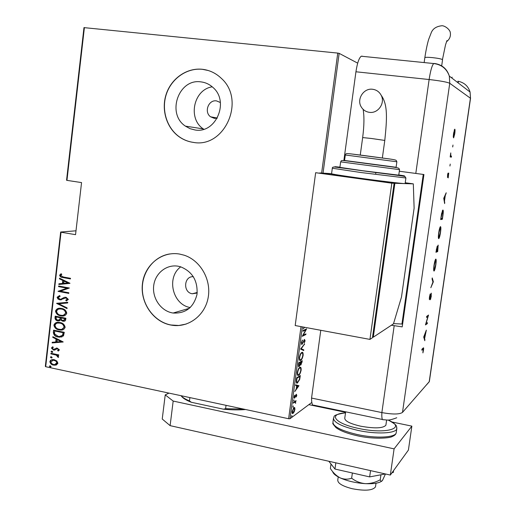 <?xml version="1.0" encoding="UTF-8"?>
<svg xmlns="http://www.w3.org/2000/svg" width="516" height="516" viewBox="0 0 516 516"><rect width="100%" height="100%" fill="white"/><g stroke="black" fill="none" stroke-linecap="round" stroke-linejoin="round"><path stroke-width="0.77" d="M220.39 102.523L216.501 100.891C208.496 99.517 203.807 112.075 210.541 116.784L214.314 118.358L217.249 118.151M193.365 276.692C183.819 276.008 182.774 292.398 192.262 293.772L197.183 293.03M172.37 312.909L173.105 313.031C185.676 313.67 193.635 307.465 196.996 294.423C197.938 280.814 192.423 271.59 180.471 266.753L178.155 266.217C166.513 264.121 155.116 273.293 153.697 285.703C152.104 298.087 160.779 310.8 172.37 312.909M195.029 129.974C215.952 133.908 229.762 101.413 212.869 87.378C209.425 84.269 205.465 82.437 200.982 81.896C178.62 78.239 166.32 113.752 185.418 126.136L189.998 128.665L195.029 129.974M193.345 142.397C224.595 148.46 246.119 100.272 221.345 78.361C215.927 73.175 209.612 70.15 202.401 69.292C186.908 67.557 171.37 78.387 166.204 94.17C160.953 109.921 166.713 128.381 179.671 137.146C183.851 139.965 188.411 141.713 193.345 142.397M208.232 70.505L202.536 69.338C187.05 67.596 171.518 78.426 166.352 94.202C161.108 109.947 166.862 128.4 179.82 137.166C183.993 139.984 188.553 141.732 193.487 142.416L193.926 142.468M170.732 325.028L173.054 325.39C189.488 327.408 205.491 314.702 208.277 296.99C211.244 279.317 200.285 260.425 184.238 255.22L179.523 254.046C161.792 250.937 144.583 264.94 142.448 283.729C140.055 302.479 153.142 321.752 170.732 325.028M169.841 253.936C154.045 256.31 141.997 271.822 142.332 288.941C142.532 306.059 155.045 321.99 170.88 324.983L178.833 325.48L186.192 324.054M45.698 366.715L45.331 366.347L60.656 232.019L61.043 232.219L45.698 366.715L288.625 418.734L301.002 326.622M75.994 230.807L60.656 232.019M294.746 407.634L294.907 409.44L294.178 411.884L292.888 413.49C292.282 413.871 292.017 413.2 292.101 411.478L293.894 407.556L294.746 407.634L294.049 407.485L294.243 408.079M293.346 402.532L296.049 400.635L295.571 401.551L295.636 403.396L295.081 402.016L293.262 403.177L293.346 402.532M296.816 395.282L296.236 397.004L296.229 394.959L294.488 398.191L294.043 397.023L294.63 395.172L294.623 397.52L295.855 394.863L296.423 394.256L296.5 395.217M296.358 380.163L296.674 377.828L300.325 375.538L299.673 379.486L297.384 382.988C296.519 383.614 296.171 382.672 296.358 380.163M298.693 362.825L302.324 360.716L300.931 364.954L300.273 364.573L299.138 366.612L298.422 364.844L298.693 362.825M300.538 349.1L304.588 343.92L301.228 348.803L303.789 349.842L303.698 350.545L300.538 349.1M302.944 331.24L303.027 330.582L306.62 328.86L303.118 335.29L305.943 333.884L305.853 334.536L302.26 336.322L305.775 329.879L302.944 331.24M302.357 326.873L290.005 418.721L311.812 402.435M84.398 27.554L66.957 180.374L66.558 180.239L83.973 27.619L337.761 53.09L339.147 53.354L357.691 63.152M339.147 53.354L323.035 173.144M304.595 327.286L303.253 328.944L304.176 327.209M301.305 342.753L302.408 340.063L301.679 342.572L302.099 343.721L304.505 339.444L305.091 340.805L304.227 343.056L304.737 340.915L304.427 340.089L302.002 344.378L301.305 342.753M301.75 352.518L301.86 352.467C302.776 351.86 303.202 352.802 303.144 355.292C302.453 358.298 301.647 359.968 300.718 360.303L300.557 360.387C299.661 360.955 299.248 359.994 299.319 357.504C300.022 354.498 300.828 352.841 301.75 352.518M299.738 367.45L299.925 367.36C300.802 366.792 301.209 367.715 301.144 370.12C300.454 373.132 299.641 374.829 298.706 375.216L298.5 375.325C297.622 375.887 297.222 374.951 297.3 372.52C297.996 369.508 298.809 367.818 299.738 367.45M298.957 385.665L294.836 391.489L296.255 388.954L296.681 385.8L295.636 385.536L295.733 384.826L298.938 385.826M293.939 399.913L293.714 401.235L293.939 399.913M293.133 405.911L292.907 407.234L293.133 405.911M291.824 415.619L291.598 416.941L291.824 415.619M56.857 360.981L57.915 363.264L56.399 364.999L53.554 365.135C51.503 364.825 50.271 363.632 49.865 361.561L50.581 360.252L52.729 359.542L54.18 359.678L56.857 360.981M50.955 353.254L58.74 354.879L58.669 355.485L57.521 355.247L58.65 356.891L58.314 357.433L56.154 355.092L50.891 353.86L50.955 353.254M59.456 349.88L58.185 351.028L57.566 350.461L58.502 349.661L57.282 348.681L54.715 350.054L53.483 350.048L51.413 348.042L52.638 346.765L53.309 347.332L52.368 348.229L53.509 349.435L57.018 348.023L59.456 349.88M53.348 332.343L53.599 330.156L64.287 332.31L63.481 335.903L59.604 337.193L58.134 336.993C55.302 336.703 53.703 335.155 53.348 332.343L53.935 330.221M55.206 316.134L65.913 318.243L65.577 320.333L64.719 321.145L62.849 321.236L60.656 319.997L57.76 320.855C56.141 320.63 55.218 319.688 54.986 318.024L55.206 316.134M56.67 303.305L67.751 302.299L67.673 302.969L58.721 303.776L67.099 307.923L67.022 308.587L56.67 303.305M58.579 286.619L58.65 286.006L69.396 288.012L60.372 291.185L68.847 292.778L68.776 293.391L58.037 291.366L67.022 288.199L58.579 286.619L58.992 286.07M63.352 276.995L70.511 278.311L70.44 278.93L62.791 277.524C61.146 277.518 60.082 276.757 59.604 275.241L61.036 273.751L61.817 274.273L60.694 275.492L63.352 276.995M61.043 232.219L75.549 234.67L81.554 182.587L66.957 180.374M321.636 173.06L337.761 53.09M69.944 283.239L58.824 284.471L58.901 283.806L62.455 283.458L62.797 280.465L59.469 278.853L59.546 278.182L69.944 283.239M57.083 297.274L59.663 295.591L60.14 296.294L58.179 297.5L59.901 299.228L60.914 299.17L64.365 297.351L66.042 297.268L68.357 299.441L66.325 300.931L65.732 300.228L67.267 299.157L66.016 297.893L59.953 299.861L57.992 299.041L57.083 297.274L59.469 295.623M61.501 308.458C64.332 308.8 66.087 310.38 66.777 313.199C65.784 315.47 64.042 316.385 61.559 315.94L60.707 315.811C57.882 315.463 56.147 313.876 55.502 311.058C56.541 308.774 58.314 307.878 60.836 308.355L61.501 308.458M59.888 322.526C62.713 322.881 64.468 324.461 65.151 327.279C64.242 329.46 62.604 330.375 60.237 330.021L59.095 329.859C56.276 329.492 54.541 327.905 53.903 325.086C54.857 322.893 56.534 321.997 58.947 322.384L59.888 322.526M63.178 341.927L52.135 342.927L52.213 342.269L55.741 341.992L56.076 339.031L52.774 337.361L52.851 336.696L63.178 341.927M51.968 351.132L52.787 351.925L52.071 352.376L51.013 351.551L51.968 351.132M51.323 356.743L52.142 357.536L51.445 357.988L50.368 357.162L51.323 356.743M50.284 365.831L51.097 366.631L50.426 367.076L49.33 366.25L50.284 365.831M290.005 418.721L288.625 418.734M212.244 86.823C193.59 89.481 187.489 118.603 203.291 128.897L203.781 129.239M180.755 266.843C166.12 277.273 172.505 304.756 190.256 307.542M70.46 278.808L63.146 277.466C61.494 277.46 60.437 276.699 59.953 275.189L59.604 275.241M59.953 275.189L61.146 273.822M69.931 283.368L58.824 284.471M59.179 284.413L59.256 283.768M62.797 280.465L63.146 280.407L62.804 283.4L62.455 283.458M63.146 280.407L59.469 278.853M59.824 278.795L59.875 278.343M67.86 282.936L64.21 280.923L63.591 283.349L67.86 282.936L63.861 280.988M68.789 293.262L58.037 291.366M58.392 291.301L58.056 291.23M58.405 291.166L67.022 288.199M67.377 288.134L58.934 286.554M61.269 299.099L64.365 297.351M66.661 300.841L65.732 300.228M66.08 300.157L67.267 299.157M67.615 299.087L66.016 297.893M66.371 297.822L65.345 297.861M61.449 299.777L59.746 299.828M60.101 299.757L58.127 298.783L57.437 297.203M67.673 302.924L58.721 303.776M67.048 308.355L56.657 303.46M64.126 315.779L60.707 315.811M61.062 315.728C58.237 315.379 56.502 313.793 55.863 310.974L55.502 311.058M55.863 310.974L58.611 308.4M63.513 315.153L66.016 312.935C65.506 310.6 64.094 309.29 61.791 308.994L59.192 309.02M60.785 315.199L61.436 315.302C63.455 315.637 64.861 314.876 65.667 313.012C65.158 310.684 63.745 309.368 61.436 309.071L60.882 308.987C58.843 308.62 57.418 309.374 56.605 311.245C57.07 313.586 58.463 314.902 60.785 315.199M66.016 312.935L65.667 313.012M61.791 308.994L61.436 309.071M64.616 321.178L62.849 321.236M63.197 321.152L60.656 319.997M59.592 320.797L57.76 320.855M58.114 320.765C56.496 320.546 55.573 319.604 55.341 317.94L54.986 318.024M55.341 317.94L55.541 316.198M58.998 320.184L60.237 319.327L60.553 317.663L56.231 316.959L56.212 319.075L57.831 320.243L59.882 319.417L60.204 317.746L56.231 316.959M63.939 320.578L64.99 319.391L65.087 318.553L61.301 317.959L61.443 319.733L62.894 320.623L64.642 319.475L64.739 318.636L61.301 317.959M64.99 319.391L64.642 319.475M65.087 318.553L64.739 318.636M60.553 317.663L60.204 317.746M60.237 319.327L59.882 319.417M62.668 329.795L59.095 329.859M59.45 329.769C56.631 329.401 54.896 327.815 54.257 324.996L53.903 325.086M54.257 324.996L56.831 322.487M62.017 329.182L64.397 326.996C63.887 324.667 62.475 323.351 60.172 323.048L57.457 323.093M59.166 329.247L60.024 329.376C61.952 329.647 63.294 328.879 64.049 327.086C63.532 324.757 62.126 323.442 59.824 323.139L59.043 323.022C57.095 322.732 55.747 323.487 54.999 325.28C55.464 327.621 56.857 328.944 59.166 329.247M64.397 326.996L64.049 327.086M60.172 323.048L59.824 323.139M61.939 336.948L58.134 336.993M58.489 336.896C55.657 336.606 54.064 335.058 53.703 332.246M61.14 336.342L62.862 335.239L63.468 332.607L54.625 330.982L54.567 333.897L58.205 336.387L59.314 336.535L62.507 335.335L63.12 332.697L54.625 330.982M63.468 332.607L63.12 332.697M62.862 335.239L62.507 335.335M63.171 342.005L52.135 342.927M52.497 342.83L52.561 342.237M56.076 339.031L56.431 338.935L56.096 341.895L55.741 341.992M56.431 338.935L52.774 337.361M53.129 337.264L53.18 336.864M61.107 341.579L57.489 339.47L56.87 341.908L61.107 341.579L57.134 339.567M58.508 350.893L57.566 350.461M57.921 350.358L58.502 349.661M58.85 349.558L57.534 348.713M57.889 348.61L56.805 348.745M54.967 349.971L53.483 350.048M53.838 349.945L51.413 348.042M51.768 347.939L52.664 346.791M55.167 348.777L54.277 349.409M55.522 348.674L56.425 348.068M52.548 352.267L51.826 352.344M52.187 352.241L51.013 351.551M51.368 351.448L51.606 351.106M58.689 355.311L57.521 355.247M58.514 357.227L57.521 356.917M57.876 356.808L58.056 356.472L57.702 356.582M58.056 356.472L56.154 355.092M56.508 354.982L50.891 353.86M51.245 353.75L51.297 353.318M51.91 357.872L51.187 357.956M51.542 357.846L50.368 357.162M50.729 357.053L50.961 356.717M56.399 364.999L53.554 365.135M53.909 365.018C51.858 364.709 50.633 363.516 50.226 361.445L49.865 361.561M50.226 361.445L51.768 359.691M55.76 364.412L57.315 362.948L56.786 361.477L54.741 360.239L52.316 360.284M53.612 364.528L54.58 364.631L56.96 362.742L55.734 360.968L53.238 360.181L50.813 362.077L51.755 363.664L53.612 364.528M57.315 362.948L56.96 363.064M54.457 360.168L54.103 360.278M50.884 366.953L50.149 367.044M50.504 366.928L49.33 366.25M49.691 366.134L49.904 365.812M305.64 329.331L305.382 329.801M305.169 334.271L305.853 334.536M305.156 334.4L302.544 335.697M303.008 330.737L305.072 329.743L305.775 329.879M302.099 340.534L302.505 340.605M301.344 342.508L301.679 342.572M304.343 339.56L304.427 340.089L303.982 340.005M304.756 340.741L305.091 340.805M301.821 343.695L301.421 344.159M301.486 344.275L302.002 344.378M304.098 344.553L304.492 344.623M300.828 348.726L301.228 348.803M300.789 348.777L303.789 349.842M303.092 349.706L303.015 350.274M302.002 352.409L302.408 353.183M302.802 355.227L303.144 355.292M300.518 359.775L300.015 360.168L300.718 360.303M299.351 359.523L299.977 359.581M301.776 353.118L301.228 352.925M300.802 359.652C301.557 359.362 302.208 357.988 302.769 355.53C302.834 353.447 302.499 352.647 301.75 353.125L301.666 353.17C300.912 353.441 300.26 354.808 299.699 357.265C299.615 359.355 299.944 360.174 300.673 359.717L300.802 359.652M299.364 357.201L299.699 357.265M301.105 353.06L301.666 353.17M301.544 361.168L301.499 361.503M301.802 362.064L302.131 362.129M300.718 364.302L300.325 364.754M300.364 364.844L300.931 364.954M298.938 365.96L298.5 366.431M298.532 366.495L299.138 366.612M298.371 365.87L298.912 365.934M298.512 364.161L299.228 365.96L300.338 362.471L298.68 362.883M300.073 364.206L300.705 364.29M300.318 362.625L301.009 364.309L301.866 361.574L301.17 361.439L299.97 362.393M300.009 362.116L300.712 362.251L300.654 362.69M301.866 361.574L300.712 362.251M298.641 363.193L298.848 364.225M300.338 362.471L298.977 363.258M300.028 367.315L300.422 368.089M300.802 370.056L301.144 370.12M298.461 374.713L298.003 375.074L298.706 375.216M297.319 374.461L297.945 374.526M299.79 368.018L299.267 367.831M298.796 374.571C299.551 374.235 300.209 372.842 300.77 370.378C300.841 368.366 300.518 367.585 299.802 368.024L299.654 368.095C298.899 368.411 298.242 369.798 297.68 372.262C297.597 374.3 297.906 375.1 298.622 374.661L298.796 374.571M297.351 372.197L297.68 372.262M299.119 367.992L299.654 368.095M299.79 376.977L300.125 377.041M297.364 382.362L296.932 382.711L297.635 382.853M296.932 382.711L296.577 382.885M296.268 382.137L296.874 382.175M296.255 381.15L297.726 382.201L299.383 379.325L299.867 376.409L299.17 376.274L296.668 377.841M299.867 376.409L296.964 378.241L296.648 381.227M296.623 378.17L296.964 378.241M298.242 385.684L297.925 386.123M295.726 384.865L298.261 385.523M296.674 388.374L298.248 386.207L297.01 385.884L296.674 388.374L296.345 388.303M296.674 385.82L297.01 385.884M295.849 394.882L296.229 394.959M294.675 397.494L295.062 397.572M294.339 397.462L294.049 397.862M294.107 398.023L294.61 398.126M296.126 394.476L296.139 394.908M293.694 400.248L294.159 400.345M295.326 401.145L295.965 401.274M294.926 401.422L295.571 401.551M294.9 401.435L295.139 402.016M294.778 402.145L294.384 401.867L295.081 402.016M292.895 406.24L293.352 406.337M292.791 412.845L292.411 413.213L293.114 413.361M292.062 412.69L292.598 412.723M293.359 408.104L293.804 408.201L293.507 407.924M293.198 412.716L294.578 409.672L293.972 408.104L292.437 411.233L293.198 412.716M291.592 415.935L292.05 416.031M189.894 397.591L189.469 400.932L191.339 402.28C186.153 400.229 182.838 398.165 181.374 396.095M245.59 409.523C239.108 410.085 231.736 409.975 223.46 409.201L191.339 402.28M223.46 409.201L225.602 408.711L243.481 409.065M226.04 405.331L225.602 408.711M181.006 395.688C182.516 397.443 185.341 399.19 189.469 400.932M375.564 486.356L375.493 486.846C372.862 490.516 365.096 491.135 352.202 488.71C342.456 486.182 337.651 483.292 337.78 480.035L338.212 476.907M385.955 424.758L385.891 425.184C383.143 428.351 374.732 428.686 360.665 426.197C350.022 423.694 344.727 421.011 344.772 418.154L345.656 411.826M168.971 393.115L165.23 394.888L173.176 401.061L394.089 448.862L411.865 426.139L391.999 421.998M345.585 412.316L308.845 404.654M173.176 401.061L170.106 425.642L390.335 475.062L408.401 450.094L411.865 426.139M170.106 425.642L162.237 419.018L165.23 394.888M394.089 448.862L390.335 475.062M392.037 472.708L393.308 472.469L393.579 470.579M385.394 473.952L369.643 476.9L370.533 470.618M369.643 476.9L334.968 469.05L335.832 462.833M334.968 469.05L328.84 461.265M385.452 473.965L382.472 480.473C381.485 481.551 380.731 481.325 380.215 479.809L380.931 474.791M380.215 479.809C375.467 482.428 370.501 483.711 365.322 483.653C360.194 483.137 355.64 481.318 351.648 478.19L352.376 472.991M351.648 478.19C347.939 479.558 344.14 479.467 340.25 477.919C336.451 475.926 333.162 472.798 330.369 468.522L330.995 464M381.988 480.964C379.195 483.124 373.642 484.021 365.322 483.653C355.834 483.002 347.474 481.093 340.25 477.919C335.671 475.771 333.142 473.656 332.665 471.572M382.459 419.495L313.999 405.228C312.361 405.731 311.548 403.344 311.554 398.075L320.778 330.285M426.519 384.872L429.196 381.808L470.424 98.221L449.746 83.282L402.493 412.407L429.351 381.543L402.493 412.407C399.474 414.458 392.599 414.516 381.866 412.587L311.554 398.075L381.866 412.587C381.621 417.921 382.117 420.288 383.343 419.682L387.284 420.063C387.703 419.985 389.174 420.663 396.752 417.76M452.706 146.963L452.983 145.041L452.732 146.957M449.952 166.01L450.229 164.088L449.952 166.01M443.747 198.292L446.205 192.771L445.263 195.603L444.515 200.801L444.637 203.614L443.747 198.292M438.761 238.624C438.245 238.482 438.226 236.592 438.697 232.948C439.226 229.517 439.787 227.427 440.38 226.672L440.483 226.614C440.987 226.821 440.999 228.736 440.522 232.355C440 235.735 439.445 237.805 438.852 238.573L438.632 238.605M434.079 271.035C433.55 271.01 433.517 269.184 433.982 265.572C434.524 262.07 435.104 259.922 435.717 259.135L435.794 259.084C436.31 259.174 436.33 261.019 435.859 264.618C435.323 268.075 434.749 270.197 434.137 270.99L433.892 271.003M431.318 296.042L430.428 299.725L431.144 294.146L429.441 299.719L429.415 297.197L430.163 293.972L429.583 298.706L431.292 293.133L431.15 296.016M423.707 337.019L426.345 330.124L424.623 338.451L424.816 340.728L423.707 337.019M423.068 349.029L421.804 350.19L421.953 349.177L423.333 347.926C423.681 347.507 423.739 348.197 423.513 350.009L422.907 352.905L423.165 348.951L421.927 349.364M427.429 322.661L427.28 323.661L425.455 324.919L427.99 316.34L426.538 317.43L426.687 316.418L428.525 315.044L425.977 323.796L427.429 322.661M433.317 281.878L430.828 287.715L432.956 282.02L432.086 279.021L432.247 277.924L433.343 281.736L432.892 281.813M437.697 251.595L435.949 252.272L437.187 246.274L437.413 247.428L438.174 245.081L437.697 251.595L436.001 251.898M442.883 215.727L442.373 219.261L440.67 219.584L441.593 213.598L442.909 210.018C443.412 210.167 443.405 212.076 442.883 215.727L442.715 215.707M447.501 175.266L447.985 173.124L447.675 176.382L448.727 173.054L448.204 177.93L448.585 174.085L447.565 177.407L447.649 175.285M451.345 157.18L450.171 156.922L450.771 152.91L450.726 155.78L451.494 156.148L451.345 157.18M453.287 136.611L453.564 133.302L454.796 129.155C455.118 129.561 455.106 131.096 454.751 133.767L453.648 137.895L453.287 136.611M343.888 160.386L355.937 71.782C357.259 63.12 359.026 57.934 361.239 56.218L362.329 56.192M391.399 325.235L402.216 326.88L423.939 174.524L399.313 171.235M393.534 323.616L402.622 324.061M402.493 412.407C399.474 414.458 392.599 414.516 381.866 412.587L394.185 325.738M434.73 63.649L434.511 63.481C442.064 64.603 446.998 68.809 449.333 76.104L470.07 92.048C468.167 86.011 464.097 82.405 457.866 81.218L458.492 83.141M423.017 348.203L422.991 348.919M422.759 348.971L422.423 348.913M424.107 338.354L424.623 338.451M424.462 339.541L424.971 339.631M425.087 334.058L424.088 336.645L424.507 338.07L424.842 334.013M423.991 337.974L424.507 338.07M426.68 323.242L427.28 323.661M426.635 323.551L425.629 324.345M426.635 316.76L427.99 316.34M427.7 315.657L427.525 316.256M429.254 298.809L429.809 298.899M432.847 281.652L433.343 281.736M435.478 259.458L435.543 260.129M433.982 269.978L433.724 270.558M435.646 260.109L434.175 265.437C433.782 268.423 433.801 269.945 434.22 270.016L435.672 264.74C436.072 261.754 436.065 260.206 435.646 260.109L435.22 260.038M437.729 246.042L437.665 247.022M437.142 250.847L437.046 251.492M436.478 249.783L436.278 251.176L436.839 250.963L437.084 247.267L436.31 249.757M437.117 250.215L437.02 250.892L437.671 250.647L438.026 246.1L436.955 250.189M440.142 226.995L440.206 227.666M438.684 237.566L438.439 238.14M440.335 227.64L438.884 232.845C438.49 235.857 438.497 237.437 438.903 237.599L440.342 232.445C440.741 229.439 440.741 227.833 440.335 227.64L439.89 227.575M441.838 218.365L441.722 219.165L442.373 219.261M441.722 219.165L440.703 219.358M442.554 210.354L442.631 211.083M440.993 218.52L442.347 218.268L442.967 213.708L442.754 211.044L440.825 218.494M442.277 210.973L442.754 211.044M445.714 193.842L446.043 193.887M444.94 195.558L445.263 195.603M444.153 200.75L444.515 200.801M444.437 202.446L444.798 202.498M445.018 196.151L444.083 198.209L444.424 200.253L445.018 196.151L444.689 196.106M443.76 198.163L444.083 198.209M444.063 200.202L444.424 200.253M447.372 177.007L447.746 177.059M450.313 155.935L451.494 156.148M450.836 156.064L450.7 157.038M454.344 129.768L454.37 130.2M453.435 136.856L453.306 137.224M454.648 130.193L453.706 133.36L453.68 136.882L454.609 133.715L454.648 130.193M454.222 130.142L454.609 130.193M453.287 136.837L453.68 136.882M372.597 89.268C376.454 89.803 379.318 91.816 381.176 95.286C385.458 103.052 378.047 113.739 369.424 112.333C365.928 111.843 363.232 110.089 361.335 107.083C356.298 99.446 363.567 87.875 372.597 89.268M364.567 163.256L396.095 167.313L396.868 161.772L345.307 154.994L344.559 160.502L364.567 163.256M340.637 161.869L339.896 167.358L362.69 170.725L398.758 175.163M332.31 168.261L331.575 173.711C331.865 174.111 341.321 175.608 359.942 178.201C379.815 180.948 401.454 183.548 404.538 183.586L405.125 183.509M373.281 337.193L393.456 323.874L401.48 297.081L414.122 208.154L413.316 183.864L394.875 183.29L373.281 337.193L372.546 337.058M413.316 183.864L405.234 182.754M394.875 183.29L319.739 173.021M331.582 173.653L319.746 172.944M369.94 339.399L372.455 337.741L394.121 183.264L315.657 172.699L295.191 325.544L369.94 339.399L391.825 183.193L394.121 183.264M391.825 183.193L315.657 172.699M422.507 179.684L423.191 179.781M418.263 209.457L418.947 209.554M375.732 173.518L375.867 172.544M446.482 41.77C449.868 39.132 451.087 35.791 450.133 31.747C448.32 27.664 443.186 25.265 441.477 25.8C436.104 26.49 432.666 28.87 431.157 32.94L428.661 39.397C427.261 44.066 425.984 50.168 424.836 57.695C425.1 57.212 427.59 57.179 432.305 57.605C437.755 58.205 441.141 58.869 442.464 59.585L445.521 44.828L446.959 40.571M63.526 277.537L63.171 277.595M63.12 298.158L62.771 298.229M60.507 318.069L60.159 318.153M63.41 333.104L63.062 333.201M53.858 354.298L53.496 354.402M296.507 379.047L296.848 379.112M293.533 402.403L294.172 402.532M333.433 418.618L332.968 421.985C332.826 426.442 340.928 430.621 357.278 434.53C375.648 438.613 395.372 437.632 396.211 432.86L396.307 432.182M345.507 412.877C327.628 413.838 334.594 423.539 358.459 428.403C386.368 434.64 407.33 428.003 388.09 420.063M396.804 427.545L396.791 428.802C395.966 433.511 376.235 434.433 357.865 430.376C341.502 426.493 333.388 422.352 333.523 417.966C335.413 417.173 329.75 415.328 345.514 412.813M415.799 173.447L429.125 79.528L355.937 71.782M452.803 146.022L452.674 146.912M450.055 165.049L449.92 165.959M361.239 56.218L433.711 63.539C441.535 64.564 446.74 68.751 449.333 76.104L449.746 83.282C447.127 82.063 440.251 80.812 429.125 79.528C430.486 70.679 432.015 65.351 433.711 63.539L434.511 63.481M470.515 98.414L470.07 92.048L470.528 98.33L429.351 381.543M450.442 155.974L451.1 156.058M382.356 157.954L384.788 140.436L371.333 138.469L362.658 137.579L360.258 155.052M405.898 177.981L360.723 172.492L332.317 168.222C332.201 167.352 332.975 166.945 334.639 167.01L397.255 175.305C407.085 176.53 404.815 176.665 405.898 178.033L405.118 183.573M339.921 167.165C328.834 165.971 335.993 167.126 361.413 170.622C391.392 174.692 416.09 177.53 398.784 174.963M399.532 169.635L340.644 161.856C342.418 160.076 337.045 159.67 364.077 163.224L391.58 166.862C400.177 168.055 398.616 168.119 399.532 169.654L398.752 175.195M344.565 160.47L396.101 167.268M350.635 153.858L391.212 159.199M442.547 59.785L441.683 65.867M189.456 308.271L173.105 313.031M203.291 128.897L185.418 126.136M197.228 292.495L192.262 293.772M217.307 118.054L210.541 116.784M62.791 277.524L63.146 277.466M65.977 297.887L66.325 297.816M59.953 299.861L60.308 299.79M61.559 315.94L61.907 315.856M60.882 308.987L61.236 308.91M63.326 321.307L63.681 321.216M58.237 320.926L58.592 320.836M60.237 330.021L60.585 329.93M59.043 323.022L59.398 322.932M59.604 337.193L59.959 337.096M57.282 348.681L57.637 348.577M54.025 350.119L54.38 350.009M52.071 352.376L52.426 352.267M51.445 357.988L51.8 357.878M54.851 365.276L55.206 365.16M53.238 360.181L53.593 360.071M50.426 367.076L50.781 366.96M301.976 344.385L301.505 344.295M300.557 360.387L299.854 360.245M301.75 353.125L301.15 353.008M300.834 364.999L300.415 364.915M299.048 366.663L298.59 366.573M298.5 375.325L297.796 375.19M299.802 368.024L299.196 367.902M297.384 382.988L296.681 382.846M296.281 394.933L295.861 394.85M294.468 397.488L294.01 397.397M294.946 402.061L294.243 401.912M292.888 413.49L292.314 413.368M293.972 408.104L293.449 407.988M375.493 486.846L376.009 483.221M385.891 425.184L386.626 420.05M423.255 174.434L401.932 324.08M388.245 420.056C398.81 426.016 396.03 425.945 396.791 428.802L396.211 432.86C395.869 434.382 394.579 435.581 392.341 436.465C389.535 438.439 372.391 439.264 357.382 435.781M357.298 435.762C347.197 433.472 340.083 430.744 335.955 427.59C333.246 424.5 332.246 423.043 332.955 423.223M423.165 348.951L422.52 348.835M435.594 260.141L435.207 260.077M440.264 227.679L439.877 227.62M442.657 211.089L442.251 211.031M454.544 130.219L454.209 130.18M384.788 140.436C386.903 119.699 388.129 104.787 381.176 95.286M396.868 161.772C396.024 160.147 397.178 160.134 389.819 158.993L365.947 155.787C343.727 153 346.436 153.033 345.307 154.994M362.658 137.559C364.186 125.807 364.341 116.403 363.122 109.34M424.146 62.571L424.836 57.695M452.113 77.148L451.971 78.129"/></g></svg>
